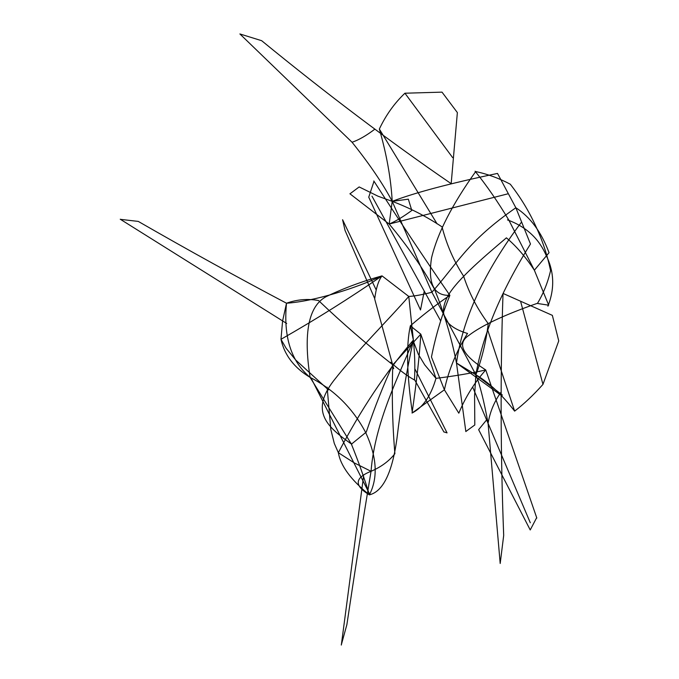<?xml version="1.0" encoding="UTF-8"?>
<svg xmlns="http://www.w3.org/2000/svg" width="679" height="679" viewBox="0 0 679 679"><rect width="100%" height="100%" fill="white"/><g stroke="black" fill="none" stroke-linecap="round" stroke-linejoin="round"><path stroke-width="1.02" d="M431.912 292.242C458.817 261.712 467.33 241.614 515.853 207.749L497.512 173.425C449.787 183.423 414.682 192.726 392.207 201.349L431.912 292.242L475.886 374.8C489.135 382.684 502.044 394.788 514.631 411.126C523.916 404.047 533.363 395.144 542.962 384.407L520.776 302.011M503.419 293.6L552.358 315.362L558.749 340.917L542.962 384.407M506.424 237.854C516.303 246.146 525.614 256.942 534.356 270.225L549.048 252.69C541.307 231.989 530.231 217.008 515.853 207.749L530.477 244.007C500.847 291.503 482.659 335.103 475.886 374.8C479.926 384.866 483.991 401.034 488.082 423.323L500.194 563.477L503.691 535.425C500.516 453.139 500.296 372.576 503.02 293.735M351.001 443.132C358.588 461.898 364.716 479.136 369.384 494.855C354.005 485.655 354.557 477.812 371.04 471.311C381.148 466.957 389.101 461.092 394.889 453.716C392.42 424.222 391.724 394.592 392.81 364.818C383.482 384.976 374.638 407.392 366.261 432.073L351.629 443.998M351.382 443.998C327.719 427.193 309.658 412.102 333.533 380.894C357.612 350.067 387.726 320.539 408.783 296.451L413.375 340.086C399.532 374.485 374.952 421.642 371.04 471.311C362.306 523.993 354.243 575.181 346.842 624.875M431.869 292.259C422.058 294.762 414.36 296.154 408.783 296.451L382.014 275.869C356.942 287.769 315.107 301.272 286.504 303.224L282.591 320.972L280.979 339.313L286.156 348.319L295.688 359.997L328.543 389.958M369.359 494.864C382.939 491.596 392.123 472.94 396.901 438.897C400.933 404.735 406.424 371.803 413.375 340.086C385.791 372.202 360.787 409.743 338.363 452.698C340.586 465.845 350.933 479.9 369.384 494.855C378.245 477.617 376.947 456.729 365.506 432.209C352.579 407.994 334.11 389.712 310.091 377.38L351.773 444.66M536.817 518.06L485.748 369.953C471.073 373.263 454.489 376.073 435.986 378.373L424.723 364.844L418.323 354.277L413.961 342.819L410.345 325.835C424.273 313.842 437.446 303.683 449.88 295.348C433.779 295.976 427.668 283.474 431.547 257.833C437.48 233.194 452.197 204.43 475.699 171.549C487.743 174.13 499.269 178.356 510.294 184.221C520.428 197.216 528.814 210.974 535.459 225.496C542.283 239.942 547.316 254.99 550.567 270.658C547.843 282.388 543.506 293.252 537.556 303.25C504.624 314.767 481.717 325.487 468.849 335.409C456.644 343.438 462.28 354.956 485.748 369.953C474.392 382.727 465.421 397.139 458.817 413.18L444.397 389.814L431.454 357.018C435.655 335.833 441.791 315.277 449.88 295.348C425.495 259.972 400.135 221.838 373.806 180.953M537.191 303.42L548.7 305.194L534.356 270.225L508.834 220.089C497.775 201.638 486.52 185.342 475.088 171.218M507.476 219.877C525.928 226.616 538.803 238.397 546.086 255.228C554.242 271.634 554.845 288.626 547.919 306.195M536.673 517.687L530.223 529.959L478.636 429.671L486.436 420.097M412.382 412.917C406.746 374.129 406.067 345.11 410.345 325.835L420.802 334.17L392.81 364.818C367.084 344.618 342.318 323.187 318.519 300.525C307.867 298.539 297.19 299.439 286.504 303.224C283.27 336.809 291.13 361.525 310.091 377.38C294.168 367.763 284.459 355.075 280.979 339.313C315.727 319.503 349.405 298.353 382.014 275.869C378.534 280.376 376.09 288.074 374.672 298.964L393.684 368.68M415.005 369.079L447.037 432.846M443.939 432.031L414.462 379.493M447.062 432.888L443.871 431.903M452.647 157.613L404.922 93.218C394.397 103.242 385.876 115.184 379.349 129.035C386.691 154.642 390.977 178.747 392.207 201.349C409.717 207.944 426.327 216.457 442.037 226.871C446.629 244.712 453.827 261.152 463.621 276.2C469.121 293.124 477.337 308.937 488.252 323.654C486.139 341.427 482.014 358.47 475.886 374.8L456.483 363.027L500.482 394.906M374.884 129.137C366.363 135.622 358.758 139.993 352.062 142.25C369.478 163.953 382.863 183.653 392.207 201.349L389.186 224.062C406.746 244.941 421.837 266.635 434.45 289.127C444.134 312.9 451.476 337.531 456.483 363.027L465.845 431.581M521.065 222.687C484.059 272.245 462.535 319.02 456.483 363.027M369.885 494.558L311.007 377.897M363.588 475.987L341.325 645.05M341.282 644.931L346.791 624.952M501.136 392.063C494.363 401.374 490.009 411.797 488.082 423.323M444.372 389.814L412.051 413.044C416.677 381.225 419.597 354.93 420.802 334.161L435.986 378.373C430.936 395.781 423.068 407.281 412.365 412.883M472.728 387.242L530.307 522.771M514.631 411.126L487.378 329.043M474.808 424.995L474.579 395.662L475.886 374.8L502.282 395M500.381 394.83L502.401 395.076M465.828 431.513L474.808 424.969M451.204 183.347L457.366 112.587L442.012 92.14L404.922 93.218M371.04 471.311L354.183 462.849L338.363 452.698L334.306 443.472L330.809 429.459L327.134 387.157M374.002 181.268L368.748 197.182L420.505 309.964L424.188 291.461M450.746 183.372C390.595 142.149 327.567 94.593 261.661 40.698L239.891 33.95L352.062 142.25M413.375 340.086C414.852 354.608 415.209 367.908 414.453 379.977C407.935 376.455 399.956 370.547 390.527 362.263M376.03 289.56L342.606 219.75M344.966 230.223L374.528 298.149M342.581 219.716L345.034 230.376M507.62 193.897L389.186 224.062C396.129 221.006 403.682 216.457 411.847 210.422M286.504 303.224C237.421 277.304 188.007 250.025 138.27 221.405M286.682 323.476L120.251 219.224M120.327 219.334L138.16 221.396M382.014 275.869C362.068 281.412 343.455 288.337 326.166 296.638C308.572 306.017 303.216 332.965 310.108 377.482M440.586 320.785L371.99 196.18M379.349 129.035L437.115 223.883M349.957 193.821L359.166 186.937L378.059 196.223L392.207 201.349L408.257 199.193M411.822 210.498L408.325 199.159M389.186 224.062L349.914 193.778M506.381 237.854C481.36 259.055 453.249 283.058 446.256 299.227C439.007 315.616 446.069 327.023 467.449 333.44M467.525 333.414C456.271 351.629 448.556 370.428 444.397 389.814"/></g></svg>
